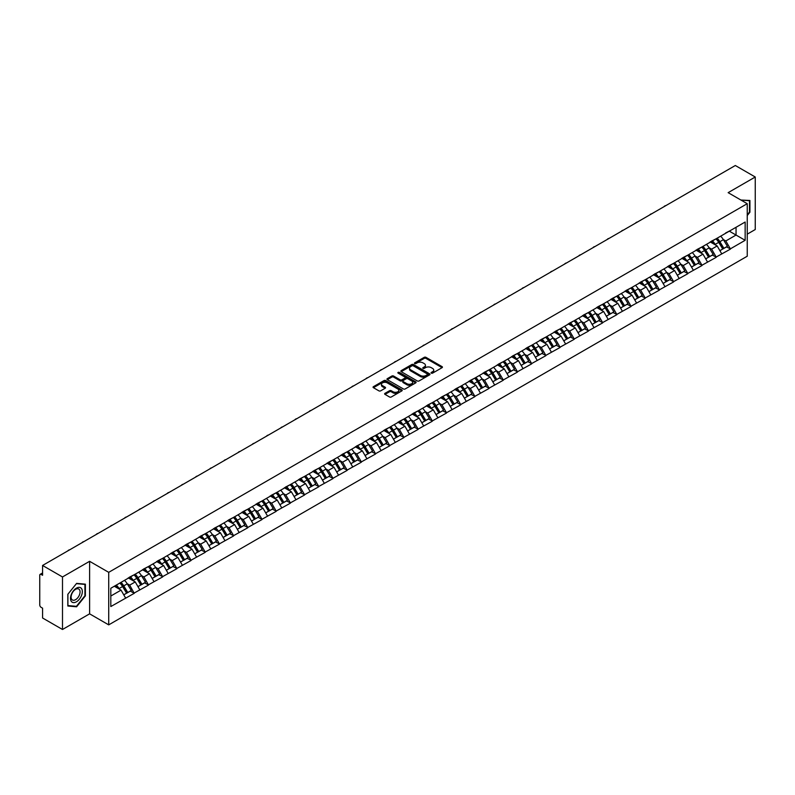 <?xml version="1.0" encoding="UTF-8"?>
<svg xmlns="http://www.w3.org/2000/svg" width="795" height="795" viewBox="0 0 795 795"><rect width="100%" height="100%" fill="white"/><g stroke="black" fill="none" stroke-linecap="round" stroke-linejoin="round"><path stroke-width="1.19" d="M431.327 373.143A0.884 0.507 0 0 0 432.579 373.143L442.07 367.668A1.262 0.725 0 0 0 442.437 367.151A1.262 0.725 0 0 0 442.07 366.634L425.991 357.353A1.262 0.725 0 0 0 424.202 357.353L414.712 362.828A0.884 0.507 0 0 0 415.964 363.553L417.196 362.838A4.045 2.335 0 0 1 422.91 362.838L424.252 363.613A4.045 2.335 0 0 1 425.434 365.263A4.045 2.335 0 0 1 424.252 366.912L423.019 367.628A0.884 0.507 0 0 0 424.272 368.343L425.504 367.638A4.045 2.335 0 0 1 431.218 367.638L432.55 368.413A4.045 2.335 0 0 1 433.742 370.063A4.045 2.335 0 0 1 432.55 371.712L431.327 372.418A0.884 0.507 0 0 0 431.327 373.143L431.327 372.418M384.999 393.336A1.262 0.725 0 0 0 384.631 393.853A1.262 0.725 0 0 0 384.999 394.37L389.51 396.973A1.262 0.725 0 0 0 391.299 396.973L401.833 390.892A1.262 0.725 0 0 0 402.2 390.375A1.262 0.725 0 0 0 401.833 389.858L385.754 380.576A1.262 0.725 0 0 0 383.975 380.576L373.431 386.668A1.262 0.725 0 0 0 373.064 387.175A1.262 0.725 0 0 0 373.431 387.692L378.877 390.842A1.262 0.725 0 0 0 380.666 390.842L385.178 388.238A1.262 0.725 0 0 0 385.545 387.722A1.262 0.725 0 0 0 385.178 387.205L382.474 385.645A3.379 1.948 0 0 1 381.481 384.263A3.379 1.948 0 0 1 383.568 382.465A3.379 1.948 0 0 1 387.254 382.882L397.838 388.993A3.379 1.948 0 0 1 398.822 390.375A3.379 1.948 0 0 1 396.745 392.173A3.379 1.948 0 0 1 393.058 391.756L391.299 390.733A1.262 0.725 0 0 0 389.51 390.733L384.999 393.336L384.999 394.37M89.606 561.31L62.497 576.961L42.572 565.464L735.325 165.509L755.25 177.007L728.141 192.658L747.24 203.689L108.716 572.34L89.606 561.31L89.606 613.839L108.716 624.87L108.716 572.34M417.286 380.944A1.262 0.725 0 0 0 419.064 380.944L429.608 374.852A1.262 0.725 0 0 0 429.976 374.336A1.262 0.725 0 0 0 429.608 373.829L413.529 364.547A1.262 0.725 0 0 0 411.75 364.547L401.207 370.629A1.262 0.725 0 0 0 400.839 371.146A1.262 0.725 0 0 0 401.207 371.663L417.286 380.944M398.484 373.332A0.884 0.507 0 0 1 399.378 373.461L399.378 372.408L415.715 381.839A1.262 0.725 0 0 1 416.093 382.355A1.262 0.725 0 0 1 415.715 382.872L405.182 388.954A1.262 0.725 0 0 1 403.393 388.954L387.324 379.672L391.826 377.088L391.826 376.045L387.324 378.649A1.262 0.725 0 0 0 386.946 379.165A1.262 0.725 0 0 0 387.324 379.672L387.324 378.649M391.826 377.088A1.262 0.725 0 0 1 393.614 377.088L393.614 376.045A1.262 0.725 0 0 0 391.826 376.045M393.614 376.045L400.133 379.801A1.262 0.725 0 0 0 401.922 379.801L404.913 378.082A1.262 0.725 0 0 0 405.281 377.565A1.262 0.725 0 0 0 404.913 377.049L398.126 373.133A0.884 0.507 0 0 1 399.378 372.408M108.716 624.87L747.24 256.219L747.24 203.689M119.876 583.023A8.626 4.979 -120 0 1 122.828 586.471L126.852 593.11L130.35 591.082L134.236 593.328L129.684 585.13L127.17 583.679M134.236 593.328L110.813 606.545L110.813 588.26L745.154 222.024L745.154 240.309L730.367 248.845L725.815 240.964L723.301 239.504M716.007 238.848A8.626 4.979 -120 0 1 718.958 242.306L722.973 248.934L726.481 246.917L730.367 248.845M730.367 249.153L716.176 257.033L711.624 249.153L709.1 247.702M701.816 247.046A8.626 4.979 -120 0 1 704.768 250.495L708.782 257.133L712.29 255.106L716.176 257.033M716.176 257.351L701.975 265.232L697.434 257.351L694.909 255.901M687.615 255.245A8.626 4.979 -120 0 1 690.567 258.693L694.591 265.321L698.09 263.304L701.975 265.232M701.975 265.55L687.784 273.43L683.233 265.55L680.719 264.089M673.425 263.433A8.626 4.979 -120 0 1 676.376 266.882L680.401 273.52L683.899 271.493L687.784 273.43M687.784 273.738L673.594 281.619L669.042 273.738L666.518 272.288M659.234 271.632A8.626 4.979 -120 0 1 662.185 275.08L666.2 281.718L669.708 279.691L673.594 281.619M673.594 281.937L659.403 289.817L654.851 281.937L652.327 280.476M645.043 279.82A8.626 4.979 -120 0 1 647.995 283.278L652.009 289.907L655.507 287.889L659.403 289.817M659.403 290.135L645.202 298.006L640.651 290.125L638.137 288.674M630.842 288.019A8.626 4.979 -120 0 1 633.794 291.467L637.819 298.105L641.317 296.078L645.202 298.006M645.202 298.324L631.011 306.204L626.46 298.324L623.946 296.873M616.652 296.217A8.626 4.979 -120 0 1 619.603 299.665L623.618 306.294L627.126 304.276L631.011 306.204M631.011 306.522L616.821 314.403L612.269 306.522L609.745 305.061M602.461 304.406A8.626 4.979 -120 0 1 605.412 307.854L609.427 314.492L612.935 312.475L616.821 314.403M616.821 314.711L602.62 322.591L598.079 314.711L595.554 313.26M588.27 312.604A8.626 4.979 -120 0 1 591.222 316.052L595.236 322.691L598.734 320.663L602.62 322.591M602.62 322.909L588.429 330.79L583.878 322.909L581.364 321.458M574.069 320.792A8.626 4.979 -120 0 1 577.021 324.251L581.046 330.879L584.544 328.862L588.429 330.79M588.429 331.108L574.238 338.978L569.687 331.108L567.163 329.647M559.879 328.991A8.626 4.979 -120 0 1 562.83 332.439L566.845 339.077L570.353 337.05L574.238 338.978M574.238 339.296L560.048 347.177L555.496 339.296L552.972 337.845M545.688 337.189A8.626 4.979 -120 0 1 548.639 340.638L552.654 347.266L556.152 345.249L560.048 347.177M560.048 347.495L545.847 355.375L541.296 347.495L538.781 346.034M531.487 345.378A8.626 4.979 -120 0 1 534.439 348.836L538.463 355.464L541.961 353.447L545.847 355.375M545.847 355.683L531.656 363.563L527.105 355.683L524.591 354.232M517.297 353.576A8.626 4.979 -120 0 1 520.248 357.025L524.263 363.663L527.771 361.636L531.656 363.563M531.656 363.881L517.466 371.762L512.914 363.881L510.39 362.431M503.106 361.775A8.626 4.979 -120 0 1 506.057 365.223L510.072 371.851L513.58 369.834L517.466 371.762M517.466 372.08L503.265 379.96L498.723 372.08L496.199 370.619M488.915 369.963A8.626 4.979 -120 0 1 491.866 373.411L495.881 380.05L499.379 378.022L503.265 379.96M503.265 380.268L489.074 388.149L484.523 380.268L482.009 378.817M474.714 378.162A8.626 4.979 -120 0 1 477.666 381.61L481.691 388.248L485.189 386.221L489.074 388.149M489.074 388.467L474.883 396.347L470.332 388.467L467.808 387.006M460.524 386.35A8.626 4.979 -120 0 1 463.475 389.808L467.49 396.437L470.998 394.419L474.883 396.347M474.883 396.655L460.693 404.536L456.141 396.655L453.617 395.204M446.333 394.549A8.626 4.979 -120 0 1 449.284 397.997L453.299 404.635L456.807 402.608L460.693 404.536M460.693 404.854L446.492 412.734L441.95 404.854L439.426 403.403M432.132 402.747A8.626 4.979 -120 0 1 435.084 406.195L439.108 412.824L442.606 410.806L446.492 412.734M446.492 413.052L432.301 420.933L427.75 413.052L425.236 411.591M417.941 410.935A8.626 4.979 -120 0 1 420.893 414.384L424.908 421.022L428.416 418.995L432.301 420.933M432.301 421.241L418.11 429.121L413.559 421.241L411.035 419.79M403.751 419.134A8.626 4.979 -120 0 1 406.702 422.582L410.717 429.221L414.225 427.193L418.11 429.121M418.11 429.439L403.91 437.32L399.368 429.439L396.844 427.978M389.56 427.322A8.626 4.979 -120 0 1 392.511 430.781L396.526 437.409L400.024 435.392L403.91 437.32M403.91 437.628L389.719 445.508L385.168 437.628L382.653 436.177M375.359 435.521A8.626 4.979 -120 0 1 378.311 438.969L382.335 445.607L385.833 443.58L389.719 445.508M389.719 445.826L375.528 453.707L370.977 445.826L368.463 444.375M361.168 443.719A8.626 4.979 -120 0 1 364.12 447.168L368.135 453.796L371.643 451.779L375.528 453.707M375.528 454.024L361.337 461.905L356.786 454.024L354.262 452.564M346.978 451.908A8.626 4.979 -120 0 1 349.929 455.356L353.944 461.994L357.452 459.977L361.337 461.905M361.337 462.213L347.137 470.093L342.595 462.213L340.071 460.762M332.777 460.106A8.626 4.979 -120 0 1 335.728 463.555L339.753 470.193L343.251 468.166L347.137 470.093M347.137 470.411L332.946 478.292L328.395 470.411L325.88 468.961M318.586 468.295A8.626 4.979 -120 0 1 321.538 471.753L325.553 478.381L329.06 476.364L332.946 478.292M332.946 478.61L318.755 486.48L314.204 478.61L311.68 477.149M304.396 476.493A8.626 4.979 -120 0 1 307.347 479.941L311.362 486.58L314.87 484.553L318.755 486.48M318.755 486.798L304.565 494.679L300.013 486.798L297.489 485.347M290.205 484.692A8.626 4.979 -120 0 1 293.156 488.14L297.171 494.768L300.669 492.751L304.565 494.679M304.565 494.997L290.364 502.877L285.812 494.997L283.298 493.536M276.004 492.88A8.626 4.979 -120 0 1 278.956 496.338L282.98 502.967L286.478 500.949L290.364 502.877M290.364 503.185L276.173 511.066L271.622 503.185L269.108 501.734M261.813 501.079A8.626 4.979 -120 0 1 264.765 504.527L268.78 511.165L272.288 509.138L276.173 511.066M276.173 511.384L261.982 519.264L257.431 511.384L254.907 509.933M247.623 509.277A8.626 4.979 -120 0 1 250.574 512.725L254.589 519.354L258.097 517.336L261.982 519.264M261.982 519.582L247.782 527.453L243.24 519.582L240.716 518.121M233.432 517.466A8.626 4.979 -120 0 1 236.373 520.914L240.398 527.552L243.896 525.525L247.782 527.453M247.782 527.771L233.591 535.651L229.04 527.771L226.525 526.32M219.231 525.664A8.626 4.979 -120 0 1 222.183 529.112L226.207 535.75L229.705 533.723L233.591 535.651M233.591 535.969L219.4 543.85L214.849 535.969L212.325 534.508M205.04 533.852A8.626 4.979 -120 0 1 207.992 537.311L212.007 543.939L215.515 541.922L219.4 543.85M219.4 544.158L205.209 552.038L200.658 544.158L198.134 542.707M190.85 542.051A8.626 4.979 -120 0 1 193.801 545.499L197.816 552.137L201.314 550.11L205.209 552.038M205.209 552.356L191.009 560.236L186.457 552.356L183.943 550.905M176.649 550.249A8.626 4.979 -120 0 1 179.6 553.698L183.625 560.326L187.123 558.309L191.009 560.236M191.009 560.555L176.818 568.435L172.267 560.555L169.752 559.094M162.458 558.438A8.626 4.979 -120 0 1 165.41 561.886L169.424 568.524L172.932 566.497L176.818 568.435M176.818 568.743L162.627 576.623L158.076 568.743L155.552 567.292M148.267 566.636A8.626 4.979 -120 0 1 151.219 570.085L155.234 576.723L158.742 574.696L162.627 576.623M162.627 576.941L148.427 584.822L143.885 576.941L141.361 575.481M134.077 574.825A8.626 4.979 -120 0 1 137.028 578.283L141.043 584.911L144.541 582.894L148.427 584.822M148.427 585.13L134.236 593.01M129.416 577.2L134.236 574.735M129.684 585.13L135.239 581.93L128.233 577.885M139.791 589.811L135.239 581.93M143.607 569.011L148.427 566.537M143.885 576.941L149.43 573.732L142.424 569.687M153.982 581.612L149.43 573.732M157.798 560.813L162.627 558.348M158.076 568.743L163.621 565.543L156.615 561.499M168.172 573.424L163.621 565.543M171.998 552.614L176.818 550.15M172.267 560.555L177.822 557.345L170.816 553.3M182.363 565.225L177.822 557.345M186.189 544.426L191.009 541.952M186.457 552.356L192.012 549.156L185.006 545.112M196.564 557.027L192.012 549.156M200.38 536.228L205.209 533.763M200.658 544.158L206.203 540.958L199.197 536.913M210.755 548.838L206.203 540.958M214.58 528.039L219.4 525.565M214.849 535.969L220.404 532.759L213.398 528.715M224.945 540.64L220.404 532.759M228.771 519.841L233.591 517.376M229.04 527.771L234.595 524.571L227.589 520.526M239.146 532.451L234.595 524.571M242.962 511.642L247.782 509.178M243.24 519.582L248.785 516.372L241.779 512.328M253.337 524.253L248.785 516.372M257.153 503.454L261.982 500.979M257.431 511.384L262.976 508.184L255.97 504.139M267.527 516.054L262.976 508.184M271.353 495.255L276.173 492.791M271.622 503.185L277.177 499.985L270.171 495.941M281.718 507.866L277.177 499.985M285.544 487.067L290.364 484.592M285.812 494.997L291.368 491.787L284.362 487.742M295.919 499.667L291.368 491.787M299.735 478.868L304.565 476.404M300.013 486.798L305.558 483.599L298.552 479.554M310.11 491.479L305.558 483.599M313.936 470.67L318.755 468.205M314.204 478.61L319.759 475.4L312.743 471.356M324.3 483.281L319.759 475.4M328.126 462.481L332.946 460.007M328.395 470.411L333.95 467.202L326.944 463.157M338.501 475.082L333.95 467.202M342.317 454.283L347.137 451.818M342.595 462.213L348.14 459.013L341.135 454.969M352.692 466.894L348.14 459.013M356.508 446.094L361.337 443.62M356.786 454.024L362.331 450.815L355.325 446.77M366.883 458.695L362.331 450.815M370.709 437.896L375.528 435.422M370.977 445.826L376.532 442.626L369.526 438.582M381.073 450.507L376.532 442.626M384.899 429.697L389.719 427.233M385.168 437.628L390.723 434.428L383.717 430.383M395.274 442.308L390.723 434.428M399.09 421.509L403.91 419.035M399.368 429.439L404.913 426.229L397.907 422.185M409.465 434.11L404.913 426.229M413.281 413.311L418.11 410.846M413.559 421.241L419.104 418.041L412.098 413.996M423.656 425.921L419.104 418.041M427.481 405.112L432.301 402.648M427.75 413.052L433.305 409.842L426.299 405.798M437.856 417.723L433.305 409.842M441.672 396.924L446.492 394.449M441.95 404.854L447.496 401.654L440.49 397.609M452.047 409.524L447.496 401.654M455.863 388.725L460.693 386.261M456.141 396.655L461.686 393.455L454.68 389.411M466.238 401.336L461.686 393.455M470.064 380.537L474.883 378.062M470.332 388.467L475.887 385.257L468.881 381.212M480.428 393.137L475.887 385.257M484.254 372.338L489.074 369.874M484.523 380.268L490.078 377.069L483.072 373.024M494.629 384.949L490.078 377.069M498.445 364.14L503.265 361.675M498.723 372.08L504.269 368.87L497.263 364.826M508.82 376.75L504.269 368.87M512.636 355.951L517.466 353.477M512.914 363.881L518.459 360.682L511.453 356.637M523.011 368.552L518.459 360.682M526.837 347.753L531.656 345.288M527.105 355.683L532.66 352.483L525.654 348.439M537.201 360.364L532.66 352.483M541.027 339.564L545.847 337.09M541.296 347.495L546.851 344.285L539.845 340.24M551.402 352.165L546.851 344.285M555.218 331.366L560.048 328.901M555.496 339.296L561.041 336.096L554.035 332.052M565.593 343.977L561.041 336.096M569.419 323.168L574.238 320.703M569.687 331.108L575.242 327.898L568.236 323.853M579.784 335.778L575.242 327.898M583.61 314.979L588.429 312.505M583.878 322.909L589.433 319.699L582.427 315.655M593.984 327.58L589.433 319.699M597.8 306.781L602.62 304.316M598.079 314.711L603.624 311.511L596.618 307.466M608.175 319.391L603.624 311.511M611.991 298.592L616.821 296.118M612.269 306.522L617.814 303.312L610.808 299.268M622.366 311.193L617.814 303.312M626.192 290.394L631.011 287.919M626.46 298.324L632.015 295.124L625.009 291.079M636.556 303.004L632.015 295.124M640.382 282.195L645.202 279.731M640.651 290.125L646.206 286.925L639.2 282.881M650.757 294.806L646.206 286.925M654.573 274.007L659.403 271.532M654.851 281.937L660.397 278.727L653.391 274.682M664.948 286.607L660.397 278.727M668.774 265.808L673.594 263.344M669.042 273.738L674.597 270.538L667.591 266.494M679.139 278.419L674.597 270.538M682.965 257.61L687.784 255.145M683.233 265.55L688.788 262.34L681.782 258.296M693.339 270.221L688.788 262.34M697.155 249.421L701.975 246.947M697.434 257.351L702.979 254.152L695.973 250.107M707.53 262.032L702.979 254.152M711.346 241.223L716.176 238.758M711.624 249.153L717.169 245.953L710.164 241.909M721.721 253.834L717.169 245.953M725.547 233.034L730.367 230.56M725.815 240.964L736.051 235.052L736.051 227.281L745.154 222.024M729.323 231.166L745.154 240.309M747.24 234.157L755.25 229.536L755.25 177.007M62.497 576.961L62.497 629.491L42.572 617.993L42.572 608.165L41.111 607.33A1.928 1.113 -120 0 1 39.75 604.965L39.75 575.232A1.928 1.113 -120 0 1 40.148 574.348A1.928 1.113 -120 0 1 41.111 574.447L42.572 575.282L42.572 565.464M62.497 629.491L89.606 613.839M110.813 596.031L121.049 590.129L114.311 586.233M125.59 598.009L121.049 590.129M747.24 215.534L749.923 212.195L749.923 200.489L740.89 200.022L749.476 200.728L749.476 212.066L747.24 214.839M85.383 584.166L76.598 583.381L67.823 594.302L67.823 606.009L76.598 606.794L85.383 595.872L85.383 584.166M431.675 373.262L432.55 372.766A4.045 2.335 0 0 0 433.742 371.116L433.742 370.063M425.434 365.263L425.434 366.316A4.045 2.335 0 0 1 424.252 367.966L423.377 368.473M442.07 366.634L442.07 367.668L425.991 358.406A1.262 0.725 0 0 0 424.202 358.406L415.07 363.673M429.608 373.829L429.608 374.852L413.529 365.591A1.262 0.725 0 0 0 411.75 365.591L401.227 371.672L401.207 370.629M427.372 374.703A0.884 0.507 0 0 0 427.372 373.978L413.261 365.829A0.884 0.507 0 0 0 412.009 365.829L410.717 366.584A4.045 2.335 0 0 0 409.534 368.234A4.045 2.335 0 0 0 410.717 369.884L420.366 375.449A4.045 2.335 0 0 0 426.08 375.449L427.372 374.703L427.372 375.747A0.884 0.507 0 0 0 427.372 375.031M409.534 368.234L409.534 369.278A4.045 2.335 0 0 0 410.717 370.927L410.717 369.884M427.372 375.747L426.08 376.502A4.045 2.335 0 0 1 420.366 376.502L410.717 370.927M393.614 377.088L400.133 380.855A1.262 0.725 0 0 0 401.922 380.855L404.913 379.126A1.262 0.725 0 0 0 405.281 378.609L405.281 377.565M399.378 373.461L415.706 382.882M406.901 383.707A3.379 1.948 0 0 0 410.578 384.134A3.379 1.948 0 0 0 412.665 382.335A3.379 1.948 0 0 0 411.681 380.954L407.954 378.798A1.262 0.725 0 0 0 406.166 378.798L403.174 380.527A1.262 0.725 0 0 0 402.807 381.043A1.262 0.725 0 0 0 403.174 381.56L406.901 383.707L406.901 384.76A3.379 1.948 0 0 0 410.578 385.187A3.379 1.948 0 0 0 412.665 383.379L412.665 382.335M402.807 381.043L402.807 382.097A1.262 0.725 0 0 0 403.174 382.614L403.174 381.56M406.901 384.76L403.174 382.614M398.822 390.375L398.822 391.428A3.379 1.948 0 0 1 396.745 393.227A3.379 1.948 0 0 1 393.058 392.809L391.299 391.786A1.262 0.725 0 0 0 389.51 391.786L385.019 394.38M381.481 384.263L381.481 385.317A3.379 1.948 0 0 0 382.474 386.698L382.474 385.645M385.178 387.205L385.178 388.238L382.474 386.698M401.833 389.858L401.833 390.892L385.754 381.63A1.262 0.725 0 0 0 383.975 381.63L373.451 387.702L373.431 386.668M75.674 606.257L76.598 606.794M665.892 205.587A2.961 1.709 0 0 0 664.004 206.68M720.628 236.185A10.554 6.092 60 0 1 723.39 239.663L719.892 241.68A10.554 6.092 -120 0 0 717.12 238.212M719.892 241.68L723.907 248.318L727.405 246.301L723.39 239.663M722.973 248.934L723.907 248.318M726.481 246.917L727.405 246.301M711.088 241.372A8.626 4.979 60 0 1 713.473 243.817M712.439 240.915A10.554 6.092 60 0 1 715.202 244.393L715.599 245.049M719.912 250.703L722.725 249.004L718.71 242.366A10.554 6.092 -120 0 0 715.937 238.888M722.725 249.004L719.882 250.644M651.701 213.785A2.961 1.709 0 0 0 649.803 214.879M706.437 244.383A10.554 6.092 60 0 1 709.2 247.861L705.692 249.878A10.554 6.092 -120 0 0 702.929 246.4M705.692 249.878L709.716 256.517L713.214 254.489L709.2 247.861M708.782 257.133L709.716 256.517M712.29 255.106L713.214 254.489M696.897 249.57A8.626 4.979 60 0 1 699.272 252.005M698.249 249.103A10.554 6.092 60 0 1 701.011 252.581L701.409 253.237M705.721 258.902L708.534 257.192L704.509 250.564A10.554 6.092 -120 0 0 701.746 247.086M708.534 257.192L705.692 258.842M637.51 221.974A2.961 1.709 0 0 0 635.612 223.077M692.236 252.572A10.554 6.092 60 0 1 694.999 256.05L691.501 258.077A10.554 6.092 -120 0 0 688.738 254.599M691.501 258.077L695.516 264.705L699.024 262.688L694.999 256.05M694.591 265.321L695.516 264.705M698.09 263.304L699.024 262.688M682.706 257.769A8.626 4.979 60 0 1 685.081 260.203M684.048 257.302A10.554 6.092 60 0 1 686.81 260.78L687.208 261.436M691.531 267.09L694.333 265.391L690.318 258.753A10.554 6.092 -120 0 0 687.556 255.284M694.333 265.391L691.491 267.031M623.32 230.172A2.961 1.709 0 0 0 621.422 231.266M678.046 260.77A10.554 6.092 60 0 1 680.808 264.248L677.31 266.265A10.554 6.092 -120 0 0 674.538 262.787M677.31 266.265L681.325 272.904L684.833 270.876L680.808 264.248M680.401 273.52L681.325 272.904M683.899 271.493L684.833 270.876M668.506 265.957A8.626 4.979 60 0 1 670.891 268.402M669.857 265.5A10.554 6.092 60 0 1 672.62 268.978L673.017 269.624M677.33 275.289L680.142 273.589L676.128 266.951A10.554 6.092 -120 0 0 673.355 263.473M680.142 273.589L677.3 275.229M609.119 238.371A2.961 1.709 0 0 0 607.221 239.464M663.855 268.968A10.554 6.092 60 0 1 666.617 272.437L663.11 274.464A10.554 6.092 -120 0 0 660.347 270.986M663.11 274.464L667.134 281.092L670.632 279.075L666.617 272.437M666.2 281.718L667.134 281.092M669.708 279.691L670.632 279.075M654.315 274.156A8.626 4.979 60 0 1 656.69 276.59M655.666 273.689A10.554 6.092 60 0 1 658.429 277.167L658.826 277.823M663.139 283.477L665.952 281.778L661.927 275.149A10.554 6.092 -120 0 0 659.164 271.671M665.952 281.778L663.11 283.418M594.928 246.559A2.961 1.709 0 0 0 593.03 247.652M649.654 277.157A10.554 6.092 60 0 1 652.427 280.635L648.919 282.662A10.554 6.092 -120 0 0 646.156 279.184M648.919 282.662L652.933 289.291L656.441 287.273L652.427 280.635M652.009 289.907L652.933 289.291M655.507 287.889L656.441 287.273M640.124 282.344A8.626 4.979 60 0 1 642.499 284.789M641.466 281.887A10.554 6.092 60 0 1 644.238 285.365L644.636 286.021M648.949 291.676L651.751 289.976L647.736 283.338A10.554 6.092 -120 0 0 644.974 279.86M651.751 289.976L648.909 291.616M748.91 200.4L749.476 200.728M71.292 601.358A8.367 4.83 120 0 0 79.371 599.192A8.367 4.83 120 0 0 81.537 588.608A8.367 4.83 120 0 0 73.458 590.774A8.367 4.83 120 0 0 71.292 601.358M71.709 599.331A6.33 3.657 120 0 0 72.424 599.986A6.33 3.657 120 0 0 78.317 597.035A6.33 3.657 120 0 0 79.46 589.681A6.33 3.657 120 0 0 78.755 589.025A6.33 3.657 120 0 0 72.862 591.977A6.33 3.657 120 0 0 71.709 599.331M76.419 583.639L84.926 584.405L84.926 595.743L76.419 606.327L67.913 605.571L67.913 594.223L76.419 583.639M84.359 584.077L84.926 584.405M580.738 254.758A2.961 1.709 0 0 0 578.84 255.851M635.463 285.355A10.554 6.092 60 0 1 638.226 288.833L634.728 290.851A10.554 6.092 -120 0 0 631.965 287.373M634.728 290.851L638.743 297.489L642.251 295.462L638.226 288.833M637.819 298.105L638.743 297.489M641.317 296.078L642.251 295.462M625.933 290.543A8.626 4.979 60 0 1 628.308 292.977M627.275 290.076A10.554 6.092 60 0 1 630.038 293.554L630.435 294.21M634.758 299.874L637.56 298.165L633.545 291.536A10.554 6.092 -120 0 0 630.783 288.058M637.56 298.165L634.718 299.814M566.537 262.946A2.961 1.709 0 0 0 564.649 264.049M621.273 293.544A10.554 6.092 60 0 1 624.035 297.022L620.537 299.049A10.554 6.092 -120 0 0 617.765 295.571M620.537 299.049L624.552 305.678L628.05 303.66L624.035 297.022M623.618 306.294L624.552 305.678M627.126 304.276L628.05 303.66M611.733 298.741A8.626 4.979 60 0 1 614.118 301.176M613.084 298.274A10.554 6.092 60 0 1 615.847 301.752L616.244 302.408M620.557 308.062L623.369 306.363L619.355 299.725A10.554 6.092 -120 0 0 616.582 296.257M623.369 306.363L620.527 308.003M552.346 271.145A2.961 1.709 0 0 0 550.448 272.238M607.082 301.742A10.554 6.092 60 0 1 609.844 305.22L606.337 307.238A10.554 6.092 -120 0 0 603.574 303.76M606.337 307.238L610.361 313.876L613.859 311.849L609.844 305.22M609.427 314.492L610.361 313.876M612.935 312.475L613.859 311.849M597.542 306.93A8.626 4.979 60 0 1 599.917 309.374M598.893 306.472A10.554 6.092 60 0 1 601.656 309.951L602.054 310.597M606.366 316.261L609.179 314.562L605.154 307.923A10.554 6.092 -120 0 0 602.391 304.445M609.179 314.562L606.337 316.201M538.155 279.343A2.961 1.709 0 0 0 536.257 280.436M592.881 309.941A10.554 6.092 60 0 1 595.654 313.409L592.146 315.436A10.554 6.092 -120 0 0 589.383 311.958M592.146 315.436L596.161 322.074L599.669 320.047L595.654 313.409M595.236 322.691L596.161 322.074M598.734 320.663L599.669 320.047M583.351 315.128A8.626 4.979 60 0 1 585.726 317.563M584.693 314.661A10.554 6.092 60 0 1 587.465 318.139L587.853 318.795M592.176 324.449L594.978 322.75L590.963 316.122A10.554 6.092 -120 0 0 588.201 312.644M594.978 322.75L592.136 324.39M523.965 287.532A2.961 1.709 0 0 0 522.067 288.625M578.69 318.129A10.554 6.092 60 0 1 581.453 321.607L577.955 323.635A10.554 6.092 -120 0 0 575.192 320.156M577.955 323.635L581.97 330.263L585.478 328.246L581.453 321.607M581.046 330.879L581.97 330.263M584.544 328.862L585.478 328.246M569.15 323.317A8.626 4.979 60 0 1 571.535 325.761M570.502 322.859A10.554 6.092 60 0 1 573.265 326.338L573.662 326.993M577.985 332.648L580.787 330.949L576.773 324.31A10.554 6.092 -120 0 0 574 320.832M580.787 330.949L577.945 332.588M509.764 295.73A2.961 1.709 0 0 0 507.866 296.823M564.5 326.328A10.554 6.092 60 0 1 567.262 329.806L563.754 331.823A10.554 6.092 -120 0 0 560.992 328.345M563.754 331.823L567.779 338.461L571.277 336.434L567.262 329.806M566.845 339.077L567.779 338.461M570.353 337.05L571.277 336.434M554.96 331.515A8.626 4.979 60 0 1 557.335 333.95M556.311 331.058A10.554 6.092 60 0 1 559.074 334.526L559.471 335.182M563.784 340.846L566.596 339.137L562.572 332.509A10.554 6.092 -120 0 0 559.809 329.031M566.596 339.137L563.754 340.787M495.573 303.919A2.961 1.709 0 0 0 493.675 305.022M550.299 334.516A10.554 6.092 60 0 1 553.072 337.994L549.564 340.022A10.554 6.092 -120 0 0 546.801 336.543M549.564 340.022L553.588 346.65L557.086 344.632L553.072 337.994M552.654 347.266L553.588 346.65M556.152 345.249L557.086 344.632M540.769 339.713A8.626 4.979 60 0 1 543.144 342.148M542.111 339.246A10.554 6.092 60 0 1 544.883 342.724L545.281 343.38M549.593 349.035L552.396 347.335L548.381 340.707A10.554 6.092 -120 0 0 545.618 337.229M552.396 347.335L549.554 348.975M481.382 312.117A2.961 1.709 0 0 0 479.484 313.21M536.108 342.715A10.554 6.092 60 0 1 538.871 346.193L535.373 348.21A10.554 6.092 -120 0 0 532.61 344.742M535.373 348.21L539.388 354.848L542.896 352.821L538.871 346.193M538.463 355.464L539.388 354.848M541.961 353.447L542.896 352.821M526.578 347.902A8.626 4.979 60 0 1 528.953 350.347M527.92 347.445A10.554 6.092 60 0 1 530.682 350.923L531.08 351.569M535.403 357.233L538.205 355.534L534.19 348.896A10.554 6.092 -120 0 0 531.428 345.418M538.205 355.534L535.363 357.174M467.182 320.315A2.961 1.709 0 0 0 465.294 321.409M521.918 350.913A10.554 6.092 60 0 1 524.68 354.391L521.182 356.408A10.554 6.092 -120 0 0 518.41 352.93M521.182 356.408L525.197 363.047L528.695 361.019L524.68 354.391M524.263 363.663L525.197 363.047M527.771 361.636L528.695 361.019M512.378 356.1A8.626 4.979 60 0 1 514.763 358.535M513.729 355.633A10.554 6.092 60 0 1 516.492 359.111L516.889 359.767M521.202 365.432L524.014 363.722L520 357.094A10.554 6.092 -120 0 0 517.227 353.616M524.014 363.722L521.172 365.362M452.991 328.504A2.961 1.709 0 0 0 451.093 329.597M507.727 359.102A10.554 6.092 60 0 1 510.489 362.58L506.981 364.607A10.554 6.092 -120 0 0 504.219 361.129M506.981 364.607L511.006 371.235L514.504 369.218L510.489 362.58M510.072 371.851L511.006 371.235M513.58 369.834L514.504 369.218M498.187 364.289A8.626 4.979 60 0 1 500.562 366.734M499.538 363.832A10.554 6.092 60 0 1 502.301 367.31L502.698 367.966M507.011 373.62L509.824 371.921L505.799 365.283A10.554 6.092 -120 0 0 503.036 361.805M509.824 371.921L506.981 373.561M438.8 336.702A2.961 1.709 0 0 0 436.902 337.796M493.526 367.3A10.554 6.092 60 0 1 496.299 370.778L492.791 372.795A10.554 6.092 -120 0 0 490.028 369.317M492.791 372.795L496.805 379.434L500.313 377.406L496.299 370.778M495.881 380.05L496.805 379.434M499.379 378.022L500.313 377.406M483.996 372.487A8.626 4.979 60 0 1 486.371 374.932M485.338 372.03A10.554 6.092 60 0 1 488.11 375.498L488.498 376.154M492.821 381.819L495.623 380.119L491.608 373.481A10.554 6.092 -120 0 0 488.846 370.003M495.623 380.119L492.781 381.759M424.609 344.901A2.961 1.709 0 0 0 422.711 345.994M479.335 375.488A10.554 6.092 60 0 1 482.098 378.967L478.6 380.994A10.554 6.092 -120 0 0 475.837 377.516M478.6 380.994L482.615 387.622L486.123 385.605L482.098 378.967M481.691 388.248L482.615 387.622M485.189 386.221L486.123 385.605M469.805 380.686A8.626 4.979 60 0 1 472.18 383.12M471.147 380.219A10.554 6.092 60 0 1 473.909 383.697L474.307 384.353M478.63 390.007L481.432 388.308L477.417 381.68A10.554 6.092 -120 0 0 474.655 378.201M481.432 388.308L478.59 389.947M410.409 353.089A2.961 1.709 0 0 0 408.521 354.182M465.145 383.687A10.554 6.092 60 0 1 467.907 387.165L464.409 389.182A10.554 6.092 -120 0 0 461.637 385.714M464.409 389.182L468.424 395.821L471.922 393.803L467.907 387.165M467.49 396.437L468.424 395.821M470.998 394.419L471.922 393.803M455.605 388.874A8.626 4.979 60 0 1 457.99 391.319M456.956 388.417A10.554 6.092 60 0 1 459.719 391.895L460.116 392.551M464.429 398.206L467.241 396.506L463.217 389.868A10.554 6.092 -120 0 0 460.454 386.39M467.241 396.506L464.399 398.146M396.218 361.288A2.961 1.709 0 0 0 394.32 362.381M450.944 391.885A10.554 6.092 60 0 1 453.716 395.363L450.209 397.381A10.554 6.092 -120 0 0 447.446 393.903M450.209 397.381L454.233 404.019L457.731 401.992L453.716 395.363M453.299 404.635L454.233 404.019M456.807 402.608L457.731 401.992M441.414 397.073A8.626 4.979 60 0 1 443.789 399.507M442.755 396.606A10.554 6.092 60 0 1 445.528 400.084L445.925 400.74M450.238 406.404L453.051 404.695L449.026 398.066A10.554 6.092 -120 0 0 446.263 394.588M453.051 404.695L450.199 406.334M382.027 369.476A2.961 1.709 0 0 0 380.129 370.579M436.753 400.074A10.554 6.092 60 0 1 439.516 403.552L436.018 405.579A10.554 6.092 -120 0 0 433.255 402.101M436.018 405.579L440.033 412.208L443.54 410.19L439.516 403.552M439.108 412.824L440.033 412.208M442.606 410.806L443.54 410.19M427.223 405.271A8.626 4.979 60 0 1 429.598 407.706M428.565 404.804A10.554 6.092 60 0 1 431.327 408.282L431.725 408.938M436.048 414.592L438.85 412.893L434.835 406.255A10.554 6.092 -120 0 0 432.073 402.777M438.85 412.893L436.008 414.533M367.837 377.675A2.961 1.709 0 0 0 365.939 378.768M422.562 408.272A10.554 6.092 60 0 1 425.325 411.75L421.827 413.768A10.554 6.092 -120 0 0 419.054 410.29M421.827 413.768L425.842 420.406L429.34 418.379L425.325 411.75M424.908 421.022L425.842 420.406M428.416 418.995L429.34 418.379M413.022 413.46A8.626 4.979 60 0 1 415.407 415.904M414.374 413.003A10.554 6.092 60 0 1 417.137 416.481L417.534 417.127M421.847 422.791L424.659 421.092L420.644 414.453A10.554 6.092 -120 0 0 417.872 410.975M424.659 421.092L421.817 422.731M353.636 385.873A2.961 1.709 0 0 0 351.738 386.966M408.372 416.461A10.554 6.092 60 0 1 411.134 419.939L407.626 421.966A10.554 6.092 -120 0 0 404.864 418.488M407.626 421.966L411.651 428.594L415.149 426.577L411.134 419.939M410.717 429.221L411.651 428.594M414.225 427.193L415.149 426.577M398.832 421.658A8.626 4.979 60 0 1 401.207 424.093M400.183 421.191A10.554 6.092 60 0 1 402.946 424.669L403.343 425.325M407.656 430.979L410.468 429.28L406.444 422.652A10.554 6.092 -120 0 0 403.681 419.174M410.468 429.28L407.626 430.92M339.445 394.062A2.961 1.709 0 0 0 337.547 395.155M394.171 424.659A10.554 6.092 60 0 1 396.944 428.137L393.436 430.165A10.554 6.092 -120 0 0 390.673 426.686M393.436 430.165L397.45 436.793L400.958 434.776L396.944 428.137M396.526 437.409L397.45 436.793M400.024 435.392L400.958 434.776M384.641 429.847A8.626 4.979 60 0 1 387.016 432.291M385.982 429.389A10.554 6.092 60 0 1 388.755 432.868L389.143 433.523M393.465 439.178L396.268 437.479L392.253 430.84A10.554 6.092 -120 0 0 389.49 427.362M396.268 437.479L393.426 439.118M325.254 402.26A2.961 1.709 0 0 0 323.356 403.353M379.98 432.858A10.554 6.092 60 0 1 382.743 436.336L379.245 438.353A10.554 6.092 -120 0 0 376.482 434.875M379.245 438.353L383.26 444.991L386.767 442.964L382.743 436.336M382.335 445.607L383.26 444.991M385.833 443.58L386.767 442.964M370.45 438.045A8.626 4.979 60 0 1 372.825 440.48M371.792 437.578A10.554 6.092 60 0 1 374.554 441.056L374.952 441.712M379.275 447.376L382.077 445.667L378.062 439.039A10.554 6.092 -120 0 0 375.3 435.561M382.077 445.667L379.235 447.317M311.054 410.449A2.961 1.709 0 0 0 309.166 411.552M365.789 441.046A10.554 6.092 60 0 1 368.552 444.524L365.054 446.552A10.554 6.092 -120 0 0 362.281 443.073M365.054 446.552L369.069 453.18L372.567 451.163L368.552 444.524M368.135 453.796L369.069 453.18M371.643 451.779L372.567 451.163M356.249 446.243A8.626 4.979 60 0 1 358.634 448.678M357.601 445.776A10.554 6.092 60 0 1 360.364 449.255L360.761 449.91M365.074 455.565L367.886 453.866L363.872 447.227A10.554 6.092 -120 0 0 361.099 443.759M367.886 453.866L365.044 455.505M296.863 418.647A2.961 1.709 0 0 0 294.965 419.74M351.599 449.245A10.554 6.092 60 0 1 354.361 452.723L350.853 454.74A10.554 6.092 -120 0 0 348.091 451.262M350.853 454.74L354.878 461.378L358.376 459.351L354.361 452.723M353.944 461.994L354.878 461.378M357.452 459.977L358.376 459.351M342.059 454.432A8.626 4.979 60 0 1 344.434 456.877M343.41 453.975A10.554 6.092 60 0 1 346.173 457.453L346.57 458.099M350.883 463.763L353.696 462.064L349.671 455.426A10.554 6.092 -120 0 0 346.908 451.948M353.696 462.064L350.853 463.704M282.672 426.845A2.961 1.709 0 0 0 280.774 427.939M337.398 457.443A10.554 6.092 60 0 1 340.161 460.911L336.663 462.938A10.554 6.092 -120 0 0 333.9 459.46M336.663 462.938L340.677 469.577L344.185 467.549L340.161 460.911M339.753 470.193L340.677 469.577M343.251 468.166L344.185 467.549M327.868 462.63A8.626 4.979 60 0 1 330.243 465.065M329.209 462.163A10.554 6.092 60 0 1 331.972 465.641L332.37 466.297M336.692 471.952L339.495 470.252L335.48 463.624A10.554 6.092 -120 0 0 332.717 460.146M339.495 470.252L336.653 471.892M268.481 435.034A2.961 1.709 0 0 0 266.583 436.127M323.207 465.632A10.554 6.092 60 0 1 325.97 469.11L322.472 471.137A10.554 6.092 -120 0 0 319.699 467.659M322.472 471.137L326.487 477.765L329.995 475.748L325.97 469.11M325.553 478.381L326.487 477.765M329.06 476.364L329.995 475.748M313.667 470.819A8.626 4.979 60 0 1 316.052 473.264M315.019 470.362A10.554 6.092 60 0 1 317.781 473.84L318.179 474.496M322.492 480.15L325.304 478.451L321.289 471.813A10.554 6.092 -120 0 0 318.517 468.334M325.304 478.451L322.462 480.091M254.281 443.232A2.961 1.709 0 0 0 252.383 444.326M309.017 473.83A10.554 6.092 60 0 1 311.779 477.308L308.271 479.325A10.554 6.092 -120 0 0 305.509 475.847M308.271 479.325L312.296 485.964L315.794 483.936L311.779 477.308M311.362 486.58L312.296 485.964M314.87 484.553L315.794 483.936M299.477 479.017A8.626 4.979 60 0 1 301.852 481.452M300.828 478.56A10.554 6.092 60 0 1 303.591 482.028L303.988 482.684M308.301 488.349L311.113 486.639L307.089 480.011A10.554 6.092 -120 0 0 304.326 476.533M311.113 486.639L308.271 488.289M240.09 451.421A2.961 1.709 0 0 0 238.192 452.524M294.816 482.018A10.554 6.092 60 0 1 297.588 485.497L294.08 487.524A10.554 6.092 -120 0 0 291.318 484.046M294.08 487.524L298.095 494.152L301.603 492.135L297.588 485.497M297.171 494.768L298.095 494.152M300.669 492.751L301.603 492.135M285.286 487.216A8.626 4.979 60 0 1 287.661 489.65M286.627 486.749A10.554 6.092 60 0 1 289.4 490.227L289.787 490.883M294.11 496.537L296.913 494.838L292.898 488.2A10.554 6.092 -120 0 0 290.135 484.731M296.913 494.838L294.071 496.478M225.899 459.619A2.961 1.709 0 0 0 224.001 460.712M280.625 490.217A10.554 6.092 60 0 1 283.388 493.695L279.89 495.712A10.554 6.092 -120 0 0 277.127 492.234M279.89 495.712L283.904 502.351L287.412 500.323L283.388 493.695M282.98 502.967L283.904 502.351M286.478 500.949L287.412 500.323M271.095 495.404A8.626 4.979 60 0 1 273.47 497.849M272.437 494.947A10.554 6.092 60 0 1 275.199 498.425L275.597 499.071M279.92 504.736L282.722 503.036L278.707 496.398A10.554 6.092 -120 0 0 275.945 492.92M282.722 503.036L279.88 504.676M211.699 467.818A2.961 1.709 0 0 0 209.81 468.911M266.434 498.415A10.554 6.092 60 0 1 269.197 501.884L265.699 503.911A10.554 6.092 -120 0 0 262.926 500.433M265.699 503.911L269.714 510.549L273.212 508.522L269.197 501.884M268.78 511.165L269.714 510.549M272.288 509.138L273.212 508.522M256.894 503.603A8.626 4.979 60 0 1 259.279 506.037M258.246 503.136A10.554 6.092 60 0 1 261.008 506.614L261.406 507.27M265.719 512.934L268.531 511.225L264.516 504.596A10.554 6.092 -120 0 0 261.744 501.118M268.531 511.225L265.689 512.864M197.508 476.006A2.961 1.709 0 0 0 195.61 477.099M252.244 506.604A10.554 6.092 60 0 1 255.006 510.082L251.498 512.109A10.554 6.092 -120 0 0 248.736 508.631M251.498 512.109L255.523 518.738L259.021 516.72L255.006 510.082M254.589 519.354L255.523 518.738M258.097 517.336L259.021 516.72M242.704 511.791A8.626 4.979 60 0 1 245.079 514.236M244.055 511.334A10.554 6.092 60 0 1 246.818 514.812L247.215 515.468M251.528 521.122L254.34 519.423L250.316 512.785A10.554 6.092 -120 0 0 247.553 509.307M254.34 519.423L251.498 521.063M183.317 484.205A2.961 1.709 0 0 0 181.419 485.298M238.043 514.802A10.554 6.092 60 0 1 240.815 518.28L237.308 520.298A10.554 6.092 -120 0 0 234.545 516.82M237.308 520.298L241.322 526.936L244.83 524.909L240.815 518.28M240.398 527.552L241.322 526.936M243.896 525.525L244.83 524.909M228.513 519.99A8.626 4.979 60 0 1 230.888 522.434M229.854 519.532A10.554 6.092 60 0 1 232.627 523.001L233.014 523.657M237.337 529.321L240.14 527.622L236.125 520.983A10.554 6.092 -120 0 0 233.362 517.505M240.14 527.622L237.298 529.261M169.126 492.393A2.961 1.709 0 0 0 167.228 493.496M223.852 522.991A10.554 6.092 60 0 1 226.615 526.469L223.117 528.496A10.554 6.092 -120 0 0 220.344 525.018M223.117 528.496L227.132 535.124L230.639 533.107L226.615 526.469M226.207 535.75L227.132 535.124M229.705 533.723L230.639 533.107M214.312 528.188A8.626 4.979 60 0 1 216.697 530.623M215.664 527.721A10.554 6.092 60 0 1 218.426 531.199L218.824 531.855M223.147 537.509L225.949 535.81L221.934 529.182A10.554 6.092 -120 0 0 219.162 525.704M225.949 535.81L223.107 537.45M154.926 500.592A2.961 1.709 0 0 0 153.028 501.685M209.661 531.189A10.554 6.092 60 0 1 212.424 534.667L208.916 536.685A10.554 6.092 -120 0 0 206.153 533.216M208.916 536.685L212.941 543.323L216.439 541.306L212.424 534.667M212.007 543.939L212.941 543.323M215.515 541.922L216.439 541.306M200.121 536.377A8.626 4.979 60 0 1 202.496 538.821M201.473 535.919A10.554 6.092 60 0 1 204.236 539.398L204.633 540.044M208.946 545.708L211.758 544.009L207.733 537.37A10.554 6.092 -120 0 0 204.971 533.892M211.758 544.009L208.916 545.648M140.735 508.79A2.961 1.709 0 0 0 138.837 509.883M195.461 539.388A10.554 6.092 60 0 1 198.233 542.866L194.725 544.883A10.554 6.092 -120 0 0 191.963 541.405M194.725 544.883L198.74 551.521L202.248 549.494L198.233 542.866M197.816 552.137L198.74 551.521M201.314 550.11L202.248 549.494M185.931 544.575A8.626 4.979 60 0 1 188.306 547.01M187.272 544.108A10.554 6.092 60 0 1 190.045 547.586L190.442 548.242M194.755 553.906L197.558 552.197L193.543 545.569A10.554 6.092 -120 0 0 190.78 542.091M197.558 552.197L194.715 553.837M126.544 516.979A2.961 1.709 0 0 0 124.646 518.072M181.27 547.576A10.554 6.092 60 0 1 184.033 551.054L180.535 553.082A10.554 6.092 -120 0 0 177.772 549.603M180.535 553.082L184.549 559.71L188.057 557.693L184.033 551.054M183.625 560.326L184.549 559.71M187.123 558.309L188.057 557.693M171.74 552.773A8.626 4.979 60 0 1 174.115 555.208M173.081 552.306A10.554 6.092 60 0 1 175.844 555.784L176.242 556.44M180.564 562.095L183.367 560.395L179.352 553.757A10.554 6.092 -120 0 0 176.589 550.279M183.367 560.395L180.525 562.035M112.343 525.177A2.961 1.709 0 0 0 110.455 526.27M167.079 555.775A10.554 6.092 60 0 1 169.842 559.253L166.344 561.27A10.554 6.092 -120 0 0 163.571 557.792M166.344 561.27L170.359 567.908L173.857 565.881L169.842 559.253M169.424 568.524L170.359 567.908M172.932 566.497L173.857 565.881M157.539 560.962A8.626 4.979 60 0 1 159.924 563.407M158.891 560.505A10.554 6.092 60 0 1 161.653 563.983L162.051 564.629M166.364 570.293L169.176 568.594L165.161 561.956A10.554 6.092 -120 0 0 162.389 558.478M169.176 568.594L166.334 570.234M98.153 533.375A2.961 1.709 0 0 0 96.255 534.469M152.888 563.963A10.554 6.092 60 0 1 155.651 567.441L152.143 569.468A10.554 6.092 -120 0 0 149.38 565.99M152.143 569.468L156.168 576.097L159.666 574.079L155.651 567.441M155.234 576.723L156.168 576.097M158.742 574.696L159.666 574.079M143.348 569.16A8.626 4.979 60 0 1 145.724 571.595M144.7 568.693A10.554 6.092 60 0 1 147.463 572.171L147.86 572.827M152.173 578.482L154.985 576.782L150.961 570.154A10.554 6.092 -120 0 0 148.198 566.676M154.985 576.782L152.143 578.422M83.962 541.564A2.961 1.709 0 0 0 82.064 542.657M138.688 572.162A10.554 6.092 60 0 1 141.46 575.64L137.952 577.657A10.554 6.092 -120 0 0 135.19 574.189M137.952 577.657L141.967 584.295L145.475 582.278L141.46 575.64M141.043 584.911L141.967 584.295M144.541 582.894L145.475 582.278M129.158 577.349A8.626 4.979 60 0 1 131.533 579.794M130.499 576.892A10.554 6.092 60 0 1 133.272 580.37L133.659 581.026M137.982 586.68L140.785 584.981L136.77 578.343A10.554 6.092 -120 0 0 134.007 574.865M140.785 584.981L137.942 586.621M69.771 549.762A2.961 1.709 0 0 0 67.873 550.856M124.497 580.36A10.554 6.092 60 0 1 127.26 583.838L123.762 585.855A10.554 6.092 -120 0 0 120.999 582.377M123.762 585.855L127.776 592.494L131.284 590.466L127.26 583.838M126.852 593.11L127.776 592.494M130.35 591.082L131.284 590.466M115.196 585.726A8.626 4.979 60 0 1 117.342 587.982M116.309 585.08A10.554 6.092 60 0 1 119.071 588.558L119.469 589.214M123.791 594.879L126.594 593.169L122.579 586.541A10.554 6.092 -120 0 0 119.816 583.063M126.594 593.169L123.752 594.819M42.572 573.602L41.111 574.447M432.55 372.766L432.55 371.712M423.019 368.343L423.019 367.628M424.252 367.966L424.252 366.912M414.712 363.553L414.712 362.828M424.202 358.406L424.202 357.353M425.991 358.406L425.991 357.353M411.75 365.591L411.75 364.547M413.529 365.591L413.529 364.547M420.366 376.502L420.366 375.449M426.08 376.502L426.08 375.449M400.133 380.855L400.133 379.801M401.922 380.855L401.922 379.801M404.913 379.126L404.913 378.082M415.715 382.872L415.715 381.839M389.51 391.786L389.51 390.733M391.299 391.786L391.299 390.733M393.058 392.809L393.058 391.756M383.975 381.63L383.975 380.576M385.754 381.63L385.754 380.576M718.71 242.366L715.202 244.393M704.509 250.564L701.011 252.581M690.318 258.753L686.81 260.78M676.128 266.951L672.62 268.978M661.927 275.149L658.429 277.167M647.736 283.338L644.238 285.365M633.545 291.536L630.038 293.554M619.355 299.725L615.847 301.752M605.154 307.923L601.656 309.951M590.963 316.122L587.465 318.139M576.773 324.31L573.265 326.338M562.572 332.509L559.074 334.526M548.381 340.707L544.883 342.724M534.19 348.896L530.682 350.923M520 357.094L516.492 359.111M505.799 365.283L502.301 367.31M491.608 373.481L488.11 375.498M477.417 381.68L473.909 383.697M463.217 389.868L459.719 391.895M449.026 398.066L445.528 400.084M434.835 406.255L431.327 408.282M420.644 414.453L417.137 416.481M406.444 422.652L402.946 424.669M392.253 430.84L388.755 432.868M378.062 439.039L374.554 441.056M363.872 447.227L360.364 449.255M349.671 455.426L346.173 457.453M335.48 463.624L331.972 465.641M321.289 471.813L317.781 473.84M307.089 480.011L303.591 482.028M292.898 488.2L289.4 490.227M278.707 496.398L275.199 498.425M264.516 504.596L261.008 506.614M250.316 512.785L246.818 514.812M236.125 520.983L232.627 523.001M221.934 529.182L218.426 531.199M207.733 537.37L204.236 539.398M193.543 545.569L190.045 547.586M179.352 553.757L175.844 555.784M165.161 561.956L161.653 563.983M150.961 570.154L147.463 572.171M136.77 578.343L133.272 580.37M122.579 586.541L119.071 588.558M42.572 572.947L40.148 574.348M427.63 375.389L427.63 374.336"/></g></svg>
